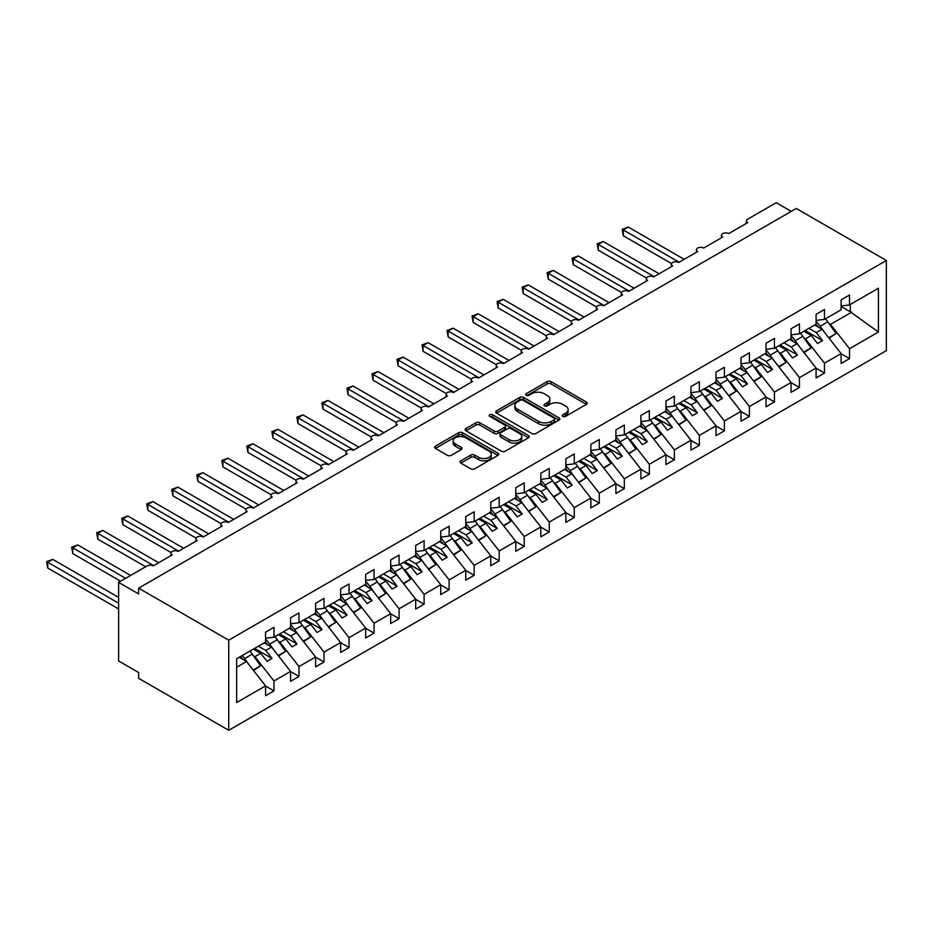 <?xml version="1.0" encoding="UTF-8"?>
<svg xmlns="http://www.w3.org/2000/svg" width="933" height="933" viewBox="0 0 933 933"><rect width="100%" height="100%" fill="white"/><g stroke="black" fill="none" stroke-linecap="round" stroke-linejoin="round"><path stroke-width="1.4" d="M562.797 416.375A1.948 1.12 0 0 0 565.55 416.375L586.425 404.316A2.776 1.609 0 0 0 587.242 403.184A2.776 1.609 0 0 0 586.425 402.053L551.053 381.632A2.776 1.609 0 0 0 547.123 381.632L526.247 393.679A1.948 1.12 0 0 0 525.676 394.472A1.948 1.12 0 0 0 526.247 395.265A1.948 1.12 0 0 0 528.999 395.265L531.705 393.714A8.887 5.132 0 0 1 544.277 393.714L547.228 395.417A8.887 5.132 0 0 1 549.829 399.044A8.887 5.132 0 0 1 547.228 402.671L544.522 404.234A1.948 1.12 0 0 0 543.951 405.027A1.948 1.12 0 0 0 544.522 405.82A1.948 1.12 0 0 0 547.274 405.82L549.98 404.257A8.887 5.132 0 0 1 562.552 404.257L565.503 405.96A8.887 5.132 0 0 1 568.104 409.599A8.887 5.132 0 0 1 565.503 413.226L562.797 414.788A1.948 1.12 0 0 0 562.226 415.582A1.948 1.12 0 0 0 562.797 416.375L562.797 414.788M460.867 460.82A2.776 1.609 0 0 0 460.051 461.952A2.776 1.609 0 0 0 460.867 463.083L470.792 468.809A2.776 1.609 0 0 0 474.71 468.809L497.907 455.421A2.776 1.609 0 0 0 498.712 454.289A2.776 1.609 0 0 0 497.907 453.158L462.535 432.737A2.776 1.609 0 0 0 458.604 432.737L435.419 446.126A2.776 1.609 0 0 0 434.603 447.257A2.776 1.609 0 0 0 435.419 448.388L447.397 455.316A2.776 1.609 0 0 0 451.327 455.316L461.252 449.589A2.776 1.609 0 0 0 462.068 448.446A2.776 1.609 0 0 0 461.252 447.315L455.316 443.886A7.429 4.292 0 0 1 453.135 440.843A7.429 4.292 0 0 1 457.718 436.877A7.429 4.292 0 0 1 465.824 437.81L489.114 451.257A7.429 4.292 0 0 1 491.283 454.289A7.429 4.292 0 0 1 486.699 458.255A7.429 4.292 0 0 1 478.594 457.322L474.71 455.082A2.776 1.609 0 0 0 470.792 455.082L460.867 460.82L460.867 463.083M886.35 260.482L228.725 640.155L228.725 730.306L886.35 350.633L886.35 260.482L796.269 208.467L138.632 588.152L138.632 593.924L118.619 582.367L147.146 565.899A4.245 2.449 0 0 1 153.152 565.899L172.173 554.913A4.245 2.449 0 0 1 170.926 553.187A4.245 2.449 0 0 1 173.55 550.913A4.245 2.449 0 0 1 178.18 551.45L197.19 540.475A4.245 2.449 0 0 1 195.953 538.738A4.245 2.449 0 0 1 198.566 536.475A4.245 2.449 0 0 1 203.196 537L222.217 526.025A4.245 2.449 0 0 1 220.969 524.288A4.245 2.449 0 0 1 223.593 522.025A4.245 2.449 0 0 1 228.223 522.55L247.245 511.576A4.245 2.449 0 0 1 245.997 509.838A4.245 2.449 0 0 1 248.621 507.575A4.245 2.449 0 0 1 253.251 508.112L272.261 497.126A4.245 2.449 0 0 1 271.025 495.4A4.245 2.449 0 0 1 273.637 493.125A4.245 2.449 0 0 1 278.267 493.662L297.289 482.676A4.245 2.449 0 0 1 296.041 480.95A4.245 2.449 0 0 1 298.665 478.687A4.245 2.449 0 0 1 303.295 479.212L322.317 468.238A4.245 2.449 0 0 1 321.069 466.5A4.245 2.449 0 0 1 323.693 464.237A4.245 2.449 0 0 1 328.323 464.762L347.333 453.788A4.245 2.449 0 0 1 346.096 452.05A4.245 2.449 0 0 1 348.709 449.788A4.245 2.449 0 0 1 353.339 450.324L372.36 439.338A4.245 2.449 0 0 1 371.112 437.6A4.245 2.449 0 0 1 373.736 435.338A4.245 2.449 0 0 1 378.366 435.874L397.388 424.888A4.245 2.449 0 0 1 396.14 423.162A4.245 2.449 0 0 1 398.764 420.888A4.245 2.449 0 0 1 403.394 421.424L422.404 410.438A4.245 2.449 0 0 1 421.168 408.712A4.245 2.449 0 0 1 423.78 406.45A4.245 2.449 0 0 1 428.41 406.975L447.432 396A4.245 2.449 0 0 1 446.184 394.262A4.245 2.449 0 0 1 448.808 392A4.245 2.449 0 0 1 453.438 392.525L472.46 381.55A4.245 2.449 0 0 1 471.212 379.813A4.245 2.449 0 0 1 473.836 377.55A4.245 2.449 0 0 1 478.466 378.087L497.476 367.101A4.245 2.449 0 0 1 496.239 365.363A4.245 2.449 0 0 1 498.852 363.1A4.245 2.449 0 0 1 503.482 363.637L522.503 352.651A4.245 2.449 0 0 1 521.255 350.925A4.245 2.449 0 0 1 523.88 348.65A4.245 2.449 0 0 1 528.51 349.187L547.531 338.201A4.245 2.449 0 0 1 546.283 336.475A4.245 2.449 0 0 1 548.907 334.212A4.245 2.449 0 0 1 553.537 334.737L572.547 323.763A4.245 2.449 0 0 1 571.311 322.025A4.245 2.449 0 0 1 573.923 319.762A4.245 2.449 0 0 1 578.553 320.287L597.575 309.313A4.245 2.449 0 0 1 596.327 307.575A4.245 2.449 0 0 1 598.951 305.313A4.245 2.449 0 0 1 603.581 305.849L622.603 294.863A4.245 2.449 0 0 1 621.355 293.125A4.245 2.449 0 0 1 623.979 290.863A4.245 2.449 0 0 1 628.609 291.399L647.619 280.413A4.245 2.449 0 0 1 646.382 278.687A4.245 2.449 0 0 1 648.995 276.413A4.245 2.449 0 0 1 653.625 276.949L672.646 265.975A4.245 2.449 0 0 1 671.398 264.237A4.245 2.449 0 0 1 674.023 261.975A4.245 2.449 0 0 1 678.653 262.5L697.674 251.525A4.245 2.449 0 0 1 696.426 249.787A4.245 2.449 0 0 1 699.05 247.525A4.245 2.449 0 0 1 703.68 248.05L722.69 237.075A4.245 2.449 0 0 1 721.454 235.338A4.245 2.449 0 0 1 724.066 233.075A4.245 2.449 0 0 1 728.696 233.612L747.718 222.625A4.245 2.449 180 0 1 746.47 220.888A4.245 2.449 180 0 1 747.718 219.162L776.244 202.694L791.254 211.359M228.725 640.155L138.632 588.152M531.903 433.53A2.776 1.609 0 0 0 535.834 433.53L559.019 420.142A2.776 1.609 0 0 0 559.823 419.01A2.776 1.609 0 0 0 559.019 417.879L523.646 397.458A2.776 1.609 0 0 0 519.716 397.458L496.531 410.847A2.776 1.609 0 0 0 495.715 411.978A2.776 1.609 0 0 0 496.531 413.109L531.903 433.53M490.525 416.794A1.948 1.12 0 0 1 492.496 417.063L492.496 414.753L528.463 435.513A2.776 1.609 0 0 1 529.268 436.656A2.776 1.609 0 0 1 528.463 437.787L505.266 451.175A2.776 1.609 0 0 1 501.348 451.175L465.975 430.754L465.975 428.48A2.776 1.609 0 0 0 465.159 429.612A2.776 1.609 0 0 0 465.975 430.754M465.975 428.48L475.9 422.754A2.776 1.609 0 0 1 479.83 422.754L494.175 431.034A2.776 1.609 0 0 0 498.105 431.034L504.683 427.232A2.776 1.609 0 0 0 505.499 426.101A2.776 1.609 0 0 0 504.683 424.97L489.743 416.34A1.948 1.12 0 0 1 489.184 415.547A1.948 1.12 0 0 1 490.385 414.509A1.948 1.12 0 0 1 492.496 414.753M236.655 667.247L246.545 661.544L265.555 685.872L236.655 702.561L236.655 658.756L265.555 642.067L265.555 632.177L273.964 627.326L273.964 637.216L265.555 638.254M273.964 637.216L290.583 627.617L290.583 617.739L298.992 612.876L298.992 622.766L290.583 623.815M298.992 622.766L315.611 613.168L315.611 603.289L324.019 598.438L324.019 608.316L315.611 609.366M324.019 608.316L340.627 598.718L340.627 588.84L349.035 583.988L349.035 593.866L340.627 594.916M349.035 593.866L365.654 584.28L365.654 574.39L374.063 569.538L374.063 579.416L365.654 580.466M374.063 579.416L390.682 569.83L390.682 559.94L399.091 555.088L399.091 564.978L390.682 566.016M399.091 564.978L415.698 555.38L415.698 545.502L424.107 540.639L424.107 550.528L415.698 551.578M424.107 550.528L440.726 540.93L440.726 531.052L449.135 526.2L449.135 536.078L440.726 537.128M449.135 536.078L465.754 526.48L465.754 516.602L474.162 511.751L474.162 521.629L465.754 522.678M474.162 521.629L490.77 512.042L490.77 502.152L499.178 497.301L499.178 507.179L490.77 508.228M499.178 507.179L515.797 497.592L515.797 487.714L524.206 482.851L524.206 492.741L515.797 493.779M524.206 492.741L540.825 483.142L540.825 473.264L549.234 468.401L549.234 478.291L540.825 479.34M549.234 478.291L565.841 468.693L565.841 458.814L574.25 453.963L574.25 463.841L565.841 464.891M574.25 463.841L590.869 454.243L590.869 444.365L599.278 439.513L599.278 449.391L590.869 450.441M599.278 449.391L615.897 439.805L615.897 429.915L624.305 425.063L624.305 434.941L615.897 435.991M624.305 434.941L640.913 425.355L640.913 415.477L649.321 410.613L649.321 420.503L640.913 421.541M649.321 420.503L665.94 410.905L665.94 401.027L674.349 396.175L674.349 406.053L665.94 407.103M674.349 406.053L690.968 396.455L690.968 386.577L699.377 381.725L699.377 391.603L690.968 392.653M699.377 391.603L715.984 382.017L715.984 372.127L724.393 367.275L724.393 377.154L715.984 378.203M724.393 377.154L741.012 367.567L741.012 357.677L749.421 352.826L749.421 362.704L741.012 363.753M749.421 362.704L766.04 353.117L766.04 343.239L774.448 338.376L774.448 348.266L766.04 349.315M774.448 348.266L791.056 338.667L791.056 328.789L799.464 323.938L799.464 333.816L791.056 334.865M799.464 333.816L816.083 324.218L816.083 314.339L824.492 309.488L824.492 319.366L816.083 320.416M265.555 686.047L273.964 690.898L273.964 681.02L290.583 671.422L271.561 647.094L264.202 642.849M253.461 655.829L254.942 656.68L273.964 681.02M290.583 671.597L298.992 676.448L298.992 666.57L315.611 656.972L296.589 632.644L289.23 628.399M278.477 641.379L279.97 642.242L298.992 666.57M315.611 657.147L324.019 661.998L324.019 652.12L340.627 642.522L321.617 618.194L314.258 613.949M303.505 626.929L304.998 627.792L324.019 652.12M340.627 642.697L349.035 647.56L349.035 637.671L365.654 628.084L346.633 603.756L339.274 599.499M328.533 612.48L330.014 613.343L349.035 637.671M365.654 628.259L374.063 633.11L374.063 623.221L390.682 613.634L371.661 589.306L364.302 585.061M353.549 598.03L355.041 598.893L374.063 623.221M390.682 613.809L399.091 618.661L399.091 608.783L415.698 599.184L396.688 574.856L389.329 570.611M378.576 583.591L380.069 584.443L399.091 608.783M415.698 599.359L424.107 604.211L424.107 594.333L440.726 584.734L421.704 560.406L414.345 556.161M403.604 569.142L405.085 570.005L424.107 594.333M440.726 584.909L449.135 589.761L449.135 579.883L465.754 570.285L446.732 545.957L439.373 541.711M428.62 554.692L430.113 555.555L449.135 579.883M465.754 570.46L474.162 575.323L474.162 565.433L490.77 555.846L471.76 531.518L464.401 527.262M453.648 540.242L455.141 541.105L474.162 565.433M490.77 556.021L499.178 560.873L499.178 550.983L515.797 541.397L496.776 517.069L489.417 512.823M478.676 525.804L480.157 526.655L499.178 550.983M515.797 541.572L524.206 546.423L524.206 536.545L540.825 526.947L521.804 502.619L514.445 498.374M503.692 511.354L505.185 512.217L524.206 536.545M540.825 527.122L549.234 531.973L549.234 522.095L565.841 512.497L546.831 488.169L539.472 483.924M528.719 496.904L530.212 497.767L549.234 522.095M565.841 512.672L574.25 517.523L574.25 507.645L590.869 498.059L571.847 473.719L564.488 469.474M553.747 482.454L555.228 483.317L574.25 507.645M590.869 498.222L599.278 503.085L599.278 493.195L615.897 483.609L596.875 459.281L589.516 455.024M578.763 468.004L580.256 468.867L599.278 493.195M615.897 483.784L624.305 488.635L624.305 478.757L640.913 469.159L621.903 444.831L614.544 440.586M603.791 453.566L605.284 454.418L624.305 478.757M640.913 469.334L649.321 474.186L649.321 464.307L665.94 454.709L646.919 430.381L639.56 426.136M628.819 439.116L630.311 439.979L649.321 464.307M665.94 454.884L674.349 459.736L674.349 449.858L690.968 440.259L671.947 415.931L664.588 411.686M653.835 424.667L655.328 425.53L674.349 449.858M690.968 440.434L699.377 445.286L699.377 435.408L715.984 425.821L696.974 401.482L689.615 397.236M678.862 410.217L680.355 411.08L699.377 435.408M715.984 425.984L724.393 430.848L724.393 420.958L741.012 411.371L721.99 387.043L714.631 382.787M703.89 395.767L705.383 396.63L724.393 420.958M741.012 411.546L749.421 416.398L749.421 406.52L766.04 396.922L747.018 372.594L739.659 368.348M728.906 381.329L730.399 382.18L749.421 406.52M766.04 397.096L774.448 401.948L774.448 392.07L791.056 382.472L772.046 358.144L764.687 353.899M753.934 366.879L755.427 367.742L774.448 392.07M791.056 382.647L799.464 387.498L799.464 377.62L816.083 368.022L797.062 343.694L789.703 339.449M778.962 352.429L780.455 353.292L799.464 377.62M816.083 368.197L824.492 373.06L824.492 363.17L841.111 353.584L841.111 363.462L849.52 358.61L849.52 348.72L878.42 332.031L850.313 311.797L850.313 304.461M803.978 337.979L805.471 338.842L824.492 363.17M824.492 319.366L841.111 309.779L841.111 299.89L849.52 295.038L849.52 304.916L841.111 305.966M841.111 353.759L849.52 358.61M829.005 323.529L830.498 324.392L849.52 348.72M118.619 582.367L118.619 660.961L138.632 672.518L138.632 678.303L228.725 730.306M246.545 661.544L239.186 657.287M273.964 690.898L265.555 695.75L265.555 685.872M298.992 676.448L290.583 681.3L290.583 671.422M324.019 661.998L315.611 666.862L315.611 656.972M349.035 647.56L340.627 652.412L340.627 642.522M374.063 633.11L365.654 637.962L365.654 628.084M399.091 618.661L390.682 623.512L390.682 613.634M424.107 604.211L415.698 609.062L415.698 599.184M449.135 589.761L440.726 594.624L440.726 584.734M474.162 575.323L465.754 580.174L465.754 570.285M499.178 560.873L490.77 565.725L490.77 555.846M524.206 546.423L515.797 551.275L515.797 541.397M549.234 531.973L540.825 536.825L540.825 526.947M574.25 517.523L565.841 522.387L565.841 512.497M599.278 503.085L590.869 507.937L590.869 498.059M624.305 488.635L615.897 493.487L615.897 483.609M649.321 474.186L640.913 479.037L640.913 469.159M674.349 459.736L665.94 464.599L665.94 454.709M699.377 445.286L690.968 450.149L690.968 440.259M724.393 430.848L715.984 435.699L715.984 425.821M749.421 416.398L741.012 421.25L741.012 411.371M774.448 401.948L766.04 406.8L766.04 396.922M799.464 387.498L791.056 392.361L791.056 382.472M824.492 373.06L816.083 377.912L816.083 368.022M849.52 304.916L878.42 288.227L878.42 332.031M254.942 656.68L260.75 653.333L267.013 661.334L272.016 658.453L265.753 650.441L271.561 647.094M253.391 649.088L260.75 653.333M258.406 646.196L265.753 650.441M279.97 642.242L285.778 638.883L292.029 646.896L297.044 644.003L290.781 636.003L296.589 632.644M278.419 634.638L285.778 638.883M283.422 631.746L290.781 636.003M304.998 627.792L310.806 624.434L317.057 632.446L322.06 629.553L315.809 621.553L321.617 618.194M303.447 620.188L310.806 624.434M308.45 617.296L315.809 621.553M330.014 613.343L335.822 609.995L342.084 617.996L347.088 615.104L340.825 607.103L346.633 603.756M328.463 605.739L335.822 609.995M333.478 602.858L340.825 607.103M355.041 598.893L360.849 595.546L367.101 603.546L372.115 600.654L365.853 592.653L371.661 589.306M353.49 591.3L360.849 595.546M358.494 588.408L365.853 592.653M380.069 584.443L385.877 581.096L392.128 589.096L397.131 586.216L390.88 578.203L396.688 574.856M378.518 576.851L385.877 581.096M383.521 573.958L390.88 578.203M405.085 570.005L410.893 566.646L417.156 574.658L422.159 571.766L415.896 563.765L421.704 560.406M403.534 562.401L410.893 566.646M408.549 559.508L415.896 563.765M430.113 555.555L435.921 552.208L442.172 560.208L447.187 557.316L440.924 549.315L446.732 545.957M428.562 547.951L435.921 552.208M433.565 545.07L440.924 549.315M455.141 541.105L460.949 537.758L467.2 545.758L472.203 542.866L465.952 534.866L471.76 531.518M453.59 533.513L460.949 537.758M458.593 530.62L465.952 534.866M480.157 526.655L485.965 523.308L492.227 531.309L497.231 528.428L490.968 520.416L496.776 517.069M478.606 519.063L485.965 523.308M483.621 516.171L490.968 520.416M505.185 512.217L510.992 508.858L517.244 516.859L522.258 513.978L515.996 505.966L521.804 502.619M503.633 504.613L510.992 508.858M508.637 501.721L515.996 505.966M530.212 497.767L536.02 494.408L542.271 502.421L547.274 499.528L541.023 491.528L546.831 488.169M528.661 490.163L536.02 494.408M533.664 487.271L541.023 491.528M555.228 483.317L561.036 479.97L567.299 487.971L572.302 485.078L566.039 477.078L571.847 473.719M553.677 475.713L561.036 479.97M558.692 472.833L566.039 477.078M580.256 468.867L586.064 465.52L592.315 473.521L597.33 470.629L591.067 462.628L596.875 459.281M578.705 461.275L586.064 465.52M583.708 458.383L591.067 462.628M605.284 454.418L611.092 451.071L617.343 459.071L622.346 456.19L616.095 448.178L621.903 444.831M603.733 446.825L611.092 451.071M608.736 443.933L616.095 448.178M630.311 439.979L636.108 436.621L642.37 444.633L647.374 441.741L641.111 433.728L646.919 430.381M628.749 432.376L636.108 436.621M633.764 429.483L641.111 433.728M655.328 425.53L661.135 422.171L667.387 430.183L672.401 427.291L666.139 419.29L671.947 415.931M653.776 417.926L661.135 422.171M658.78 415.033L666.139 419.29M680.355 411.08L686.163 407.733L692.414 415.733L697.418 412.841L691.166 404.84L696.974 401.482M678.804 403.476L686.163 407.733M683.807 400.595L691.166 404.84M705.383 396.63L711.179 393.283L717.442 401.283L722.445 398.391L716.182 390.391L721.99 387.043M703.82 389.038L711.179 393.283M708.835 386.145L716.182 390.391M730.399 382.18L736.207 378.833L742.458 386.833L747.473 383.953L741.21 375.941L747.018 372.594M728.848 374.588L736.207 378.833M733.851 371.696L741.21 375.941M755.427 367.742L761.235 364.383L767.486 372.395L772.489 369.503L766.238 361.491L772.046 358.144M753.876 360.138L761.235 364.383M758.879 357.246L766.238 361.491M780.455 353.292L786.251 349.933L792.514 357.945L797.517 355.053L791.254 347.053L797.062 343.694M778.892 345.688L786.251 349.933M783.907 342.796L791.254 347.053M805.471 338.842L811.278 335.495L817.541 343.496L822.544 340.603L816.282 332.603L822.09 329.244L814.731 324.999M803.919 331.238L811.278 335.495M808.923 328.358L816.282 332.603M822.09 329.244L841.111 353.584M830.498 324.392L851.724 312.147M841.111 306.479L850.313 311.797M805.121 330.55L822.544 340.603M780.093 345L797.517 355.053M755.077 359.45L772.489 369.503M730.049 373.888L747.473 383.953M705.021 388.338L722.445 398.391M680.005 402.788L697.418 412.841M654.978 417.238L672.401 427.291M629.95 431.687L647.374 441.741M604.934 446.126L622.346 456.19M579.906 460.575L597.33 470.629M554.878 475.025L572.302 485.078M529.862 489.475L547.274 499.528M504.835 503.913L522.258 513.978M479.807 518.363L497.231 528.428M454.791 532.813L472.203 542.866M429.763 547.263L447.187 557.316M404.735 561.713L422.159 571.766M379.719 576.151L397.131 586.216M354.692 590.601L372.115 600.654M329.664 605.05L347.088 615.104M304.648 619.5L322.06 629.553M279.62 633.95L297.044 644.003M254.592 648.388L272.016 658.453M563.579 416.643L565.503 415.535A8.887 5.132 0 0 0 568.104 411.908L568.104 409.599M549.829 399.044L549.829 401.353A8.887 5.132 0 0 1 547.228 404.98L545.304 406.1M586.39 404.339L551.053 383.941A2.776 1.609 0 0 0 547.123 383.941L527.028 395.545M558.984 420.165L523.646 399.767A2.776 1.609 0 0 0 519.716 399.767L496.566 413.132M554.097 419.803A1.948 1.12 0 0 0 554.668 419.01A1.948 1.12 0 0 0 554.097 418.217L523.051 400.292A1.948 1.12 0 0 0 520.299 400.292L517.453 401.936A8.887 5.132 0 0 0 514.853 405.563A8.887 5.132 0 0 0 517.453 409.19L538.679 421.448A8.887 5.132 0 0 0 551.251 421.448L554.097 419.803L554.097 422.113A1.948 1.12 0 0 0 554.668 421.319L554.668 419.01M514.853 405.563L514.853 407.873A8.887 5.132 0 0 0 517.453 411.511L517.453 409.19M554.097 422.113L551.251 423.757A8.887 5.132 0 0 1 538.679 423.757L517.453 411.511M466.01 430.778L475.9 425.063L475.9 422.754M505.499 426.101L505.499 428.41A2.776 1.609 0 0 1 504.683 429.542L498.105 433.344A2.776 1.609 0 0 1 494.175 433.344L479.83 425.063A2.776 1.609 0 0 0 475.9 425.063M492.496 417.063L528.428 437.81M509.056 439.63A7.429 4.292 0 0 0 517.15 440.563A7.429 4.292 0 0 0 521.745 436.597A7.429 4.292 0 0 0 519.564 433.553L511.366 428.818A2.776 1.609 0 0 0 507.435 428.818L500.846 432.62A2.776 1.609 0 0 0 500.041 433.752A2.776 1.609 0 0 0 500.846 434.895L509.056 439.63L509.056 441.939A7.429 4.292 0 0 0 517.15 442.872A7.429 4.292 0 0 0 521.745 438.907L521.745 436.597M500.041 433.752L500.041 436.073A2.776 1.609 0 0 0 500.846 437.204L500.846 434.895M509.056 441.939L500.846 437.204M491.283 454.289L491.283 456.599A7.429 4.292 0 0 1 486.699 460.564A7.429 4.292 0 0 1 478.594 459.642L474.71 457.403A2.776 1.609 0 0 0 470.792 457.403L460.902 463.106M453.135 440.843L453.135 443.163A7.429 4.292 0 0 0 455.316 446.196L455.316 443.886M461.217 449.601L455.316 446.196M497.86 455.444L462.535 435.046A2.776 1.609 0 0 0 458.604 435.046L435.454 448.411M622.194 229.331L623.302 229.973L623.302 235.746L622.194 229.331L628.306 227.081L623.302 229.973L679.154 262.208M623.302 235.746L671.55 263.607M628.306 227.081L684.157 259.327M816.083 321.302A26.042 15.033 60 0 1 820.224 326.27L824.854 332.789M825.437 318.818A26.042 15.033 60 0 1 827.828 321.873L836.096 333.513L828.749 337.769M836.096 333.513L829.087 338.201M818.381 327.11A22.649 13.074 -120 0 0 816.037 324.252M597.178 243.781L598.275 244.411L598.275 250.196L597.178 243.781L603.278 241.53L598.275 244.411L654.126 276.658M598.275 250.196L646.522 278.046M603.278 241.53L659.13 273.777M791.056 335.752A26.042 15.033 60 0 1 795.196 340.72L799.826 347.228M800.421 333.268A26.042 15.033 60 0 1 802.8 336.323L811.08 347.962L803.721 352.207M811.08 347.962L804.059 352.651M793.353 341.56A22.649 13.074 -120 0 0 791.009 338.702M572.151 258.231L573.247 258.861L573.247 264.645L572.151 258.231L578.262 255.969L573.247 258.861L629.099 291.108M573.247 264.645L621.495 292.495M578.262 255.969L634.113 288.215M766.04 350.202A26.042 15.033 60 0 1 770.168 355.17L774.81 361.677M775.393 347.717A26.042 15.033 60 0 1 777.784 350.773L786.053 362.412L778.693 366.657M786.053 362.412L779.043 367.101M768.337 355.998A22.649 13.074 -120 0 0 765.981 353.152M547.123 272.669L548.231 273.311L548.231 279.084L547.123 272.669L553.234 270.418L548.231 273.311L604.083 305.558M548.231 279.084L596.479 306.945M553.234 270.418L609.086 302.665M741.012 364.64A26.042 15.033 60 0 1 745.152 369.608L749.782 376.127M750.365 362.167A26.042 15.033 60 0 1 752.756 365.223L761.025 376.862L753.677 381.107M761.025 376.862L754.016 381.539M743.309 370.448A22.649 13.074 -120 0 0 740.965 367.59M522.107 287.119L523.203 287.761L523.203 293.533L522.107 287.119L528.206 284.868L523.203 287.761L579.055 320.007M523.203 293.533L571.451 321.395M528.206 284.868L584.058 317.115M715.984 379.09A26.042 15.033 60 0 1 720.124 384.058L724.754 390.577M725.349 376.605A26.042 15.033 60 0 1 727.728 379.673L736.009 391.312L728.65 395.557M736.009 391.312L728.988 395.989M718.282 384.897A22.649 13.074 -120 0 0 715.938 382.04M497.079 301.569L498.175 302.199L498.175 307.983L497.079 301.569L503.19 299.318L498.175 302.199L554.027 334.446M498.175 307.983L546.423 335.833M503.19 299.318L559.042 331.565M690.968 393.539A26.042 15.033 60 0 1 695.097 398.508L699.738 405.027M700.321 391.055A26.042 15.033 60 0 1 702.712 394.111L710.981 405.75L703.622 410.007M710.981 405.75L703.972 410.438M693.266 399.347A22.649 13.074 -120 0 0 690.91 396.49M472.051 316.019L473.159 316.649L473.159 322.433L472.051 316.019L478.163 313.768L473.159 316.649L529.011 348.895M473.159 322.433L521.407 350.283M478.163 313.768L534.014 346.003M665.94 407.989A26.042 15.033 60 0 1 670.081 412.957L674.711 419.465M675.294 405.505A26.042 15.033 60 0 1 677.685 408.561L685.953 420.2L678.606 424.445M685.953 420.2L678.944 424.888M668.238 413.797A22.649 13.074 -120 0 0 665.894 410.94M447.035 330.469L448.132 331.098L448.132 336.883L447.035 330.469L453.135 328.206L448.132 331.098L503.983 363.345M448.132 336.883L496.379 364.733M453.135 328.206L508.986 360.453M640.913 422.439A26.042 15.033 60 0 1 645.053 427.396L649.683 433.915M650.278 419.955A26.042 15.033 60 0 1 652.657 423.011L660.937 434.65L653.578 438.895M660.937 434.65L653.916 439.338M643.21 428.235A22.649 13.074 -120 0 0 640.866 425.378M422.008 344.907L423.104 345.548L423.104 351.321L422.008 344.907L428.107 342.656L423.104 345.548L478.956 377.795M423.104 351.321L471.352 379.183M428.107 342.656L483.97 374.903M615.897 436.877A26.042 15.033 60 0 1 620.025 441.845L624.655 448.365M625.25 434.405A26.042 15.033 60 0 1 627.641 437.46L635.909 449.1L628.55 453.345M635.909 449.1L628.9 453.776M618.194 442.685A22.649 13.074 -120 0 0 615.838 439.828M396.98 359.357L398.088 359.998L398.088 365.771L396.98 359.357L403.091 357.106L398.088 359.998L453.939 392.245M398.088 365.771L446.336 393.633M403.091 357.106L458.943 389.353M590.869 451.327A26.042 15.033 60 0 1 595.009 456.295L599.639 462.815M600.222 448.843A26.042 15.033 60 0 1 602.613 451.899L610.882 463.538L603.534 467.795M610.882 463.538L603.873 468.226M593.166 457.135A22.649 13.074 -120 0 0 590.811 454.278M371.964 373.806L373.06 374.436L373.06 380.221L371.964 373.806L378.063 371.556L373.06 374.436L428.912 406.683M373.06 380.221L421.308 408.071M378.063 371.556L433.915 403.802M565.841 465.777A26.042 15.033 60 0 1 569.981 470.745L574.611 477.264M575.206 463.293A26.042 15.033 60 0 1 577.585 466.348L585.866 477.988L578.507 482.244M585.866 477.988L578.845 482.676M568.139 471.585A22.649 13.074 -120 0 0 565.795 468.728M346.936 388.256L348.032 388.886L348.032 394.671L346.936 388.256L353.036 385.994L348.032 388.886L403.884 421.133M348.032 394.671L396.28 422.521M353.036 385.994L408.899 418.241M540.825 480.227A26.042 15.033 60 0 1 544.954 485.195L549.584 491.703M550.178 477.743A26.042 15.033 60 0 1 552.569 480.798L560.838 492.437L553.479 496.683M560.838 492.437L553.829 497.126M543.123 486.035A22.649 13.074 -120 0 0 540.767 483.177M321.908 402.706L323.016 403.336L323.016 409.12L321.908 402.706L328.019 400.444L323.016 403.336L378.868 435.583M323.016 409.12L371.264 436.971M328.019 400.444L383.871 432.69M515.797 494.677A26.042 15.033 60 0 1 519.938 499.633L524.568 506.153M525.151 492.192A26.042 15.033 60 0 1 527.542 495.248L535.81 506.887L528.463 511.132M535.81 506.887L528.801 511.576M518.095 500.473A22.649 13.074 -120 0 0 515.739 497.616M296.892 417.144L297.989 417.786L297.989 423.559L296.892 417.144L302.992 414.893L297.989 417.786L353.84 450.033M297.989 423.559L346.236 451.42M302.992 414.893L358.843 447.14M490.77 509.115A26.042 15.033 60 0 1 494.91 514.083L499.54 520.602M500.135 506.631A26.042 15.033 60 0 1 502.514 509.698L510.794 521.337L503.435 525.582M510.794 521.337L503.773 526.014M493.067 514.923A22.649 13.074 -120 0 0 490.723 512.065M271.865 431.594L272.961 432.236L272.961 438.009L271.865 431.594L277.964 429.343L272.961 432.236L328.813 464.482M272.961 438.009L321.209 465.87M277.964 429.343L333.827 461.59M465.754 523.565A26.042 15.033 60 0 1 469.882 528.533L474.512 535.052M475.107 521.081A26.042 15.033 60 0 1 477.498 524.136L485.766 535.775L478.407 540.032M485.766 535.775L478.757 540.464M468.051 529.373A22.649 13.074 -120 0 0 465.695 526.515M246.837 446.044L247.945 446.674L247.945 452.458L246.837 446.044L252.948 443.793L247.945 446.674L303.796 478.921M247.945 452.458L296.193 480.308M252.948 443.793L308.8 476.04M440.726 538.014A26.042 15.033 60 0 1 444.866 542.983L449.496 549.49M450.079 535.53A26.042 15.033 60 0 1 452.47 538.586L460.739 550.225L453.391 554.47M460.739 550.225L453.73 554.913M443.023 543.822A22.649 13.074 -120 0 0 440.668 540.965M221.821 460.494L222.917 461.124L222.917 466.908L221.821 460.494L227.92 458.231L222.917 461.124L278.769 493.37M222.917 466.908L271.165 494.758M227.92 458.231L283.772 490.478M415.698 552.464A26.042 15.033 60 0 1 419.838 557.433L424.468 563.94M425.051 549.98A26.042 15.033 60 0 1 427.442 553.036L435.723 564.675L428.364 568.92M435.723 564.675L428.702 569.363M417.996 558.272A22.649 13.074 -120 0 0 415.651 555.415M196.793 474.944L197.889 475.573L197.889 481.358L196.793 474.944L202.893 472.681L197.889 475.573L253.741 507.82M197.889 481.358L246.137 509.208M202.893 472.681L258.756 504.928M390.682 566.914A26.042 15.033 60 0 1 394.811 571.871L399.441 578.39M400.035 564.43A26.042 15.033 60 0 1 402.426 567.486L410.695 579.125L403.336 583.37M410.695 579.125L403.686 583.813M392.968 572.71A22.649 13.074 -120 0 0 390.624 569.853M171.765 489.382L172.873 490.023L172.873 495.796L171.765 489.382L177.876 487.131L172.873 490.023L228.725 522.27M172.873 495.796L221.121 523.658M177.876 487.131L233.728 519.378M365.654 581.352A26.042 15.033 60 0 1 369.795 586.321L374.425 592.84M375.008 578.868A26.042 15.033 60 0 1 377.399 581.935L385.667 593.575L378.32 597.82M385.667 593.575L378.658 598.251M367.952 587.16A22.649 13.074 -120 0 0 365.596 584.303M146.749 503.832L147.846 504.473L147.846 510.246L146.749 503.832L152.849 501.581L147.846 504.473L203.697 536.72M147.846 510.246L196.093 538.108M152.849 501.581L208.7 533.828M340.627 595.802A26.042 15.033 60 0 1 344.767 600.77L349.397 607.29M349.98 593.318A26.042 15.033 60 0 1 352.371 596.374L360.651 608.013L353.292 612.27M360.651 608.013L353.63 612.701M342.924 601.61A22.649 13.074 -120 0 0 340.58 598.753M121.722 518.281L122.818 518.911L122.818 524.696L121.722 518.281L127.821 516.031L122.818 518.911L178.669 551.158M122.818 524.696L171.066 552.546M127.821 516.031L183.684 548.277M315.611 610.252A26.042 15.033 60 0 1 319.739 615.22L324.369 621.728M324.964 607.768A26.042 15.033 60 0 1 327.355 610.823L335.623 622.463L328.264 626.708M335.623 622.463L328.614 627.151M317.896 616.06A22.649 13.074 -120 0 0 315.552 613.203M96.694 532.731L97.802 533.361L97.802 539.146L96.694 532.731L102.805 530.469L97.802 533.361L153.653 565.608M97.802 539.146L145.641 566.763M102.805 530.469L158.657 562.716M290.583 624.702A26.042 15.033 60 0 1 294.723 629.67L299.353 636.178M299.936 622.218A26.042 15.033 60 0 1 302.327 625.273L310.596 636.912L303.248 641.158M310.596 636.912L303.587 641.601M292.88 630.498A22.649 13.074 -120 0 0 290.525 627.652M71.678 547.17L72.774 547.811L72.774 553.584L71.678 547.17L77.777 544.919L72.774 547.811L125.628 578.32M72.774 553.584L120.614 581.212M77.777 544.919L130.632 575.428M265.555 639.14A26.042 15.033 60 0 1 269.695 644.108L274.325 650.628M274.908 636.668A26.042 15.033 60 0 1 277.299 639.723L285.58 651.362L278.221 655.607M285.58 651.362L278.559 656.051M267.853 644.948A22.649 13.074 -120 0 0 265.508 642.091M46.65 561.619L47.746 562.261L47.746 568.034L46.65 561.619L52.749 559.368L47.746 562.261L118.619 603.173M47.746 568.034L118.619 608.957M52.749 559.368L118.619 597.388M242.288 655.502A26.042 15.033 60 0 1 244.668 658.558L249.298 665.077M249.892 651.106A26.042 15.033 60 0 1 252.283 654.173L260.552 665.812L253.193 670.057M260.552 665.812L253.543 670.489M242.825 659.398A22.649 13.074 -120 0 0 240.481 656.54M565.503 415.535L565.503 413.226M544.522 405.82L544.522 404.234M547.228 404.98L547.228 402.671M526.247 395.265L526.247 393.679M547.123 383.941L547.123 381.632M551.053 383.941L551.053 381.632M586.425 404.316L586.425 402.053M496.531 413.109L496.531 410.847M519.716 399.767L519.716 397.458M523.646 399.767L523.646 397.458M559.019 420.142L559.019 417.879M538.679 423.757L538.679 421.448M551.251 423.757L551.251 421.448M479.83 425.063L479.83 422.754M494.175 433.344L494.175 431.034M498.105 433.344L498.105 431.034M504.683 429.542L504.683 427.232M528.463 437.787L528.463 435.513M470.792 457.403L470.792 455.082M474.71 457.403L474.71 455.082M478.594 459.642L478.594 457.322M461.252 449.589L461.252 447.315M435.419 448.388L435.419 446.126M458.604 435.046L458.604 432.737M462.535 435.046L462.535 432.737M497.907 455.421L497.907 453.158M827.828 321.873L820.224 326.27M802.8 336.323L795.196 340.72M777.784 350.773L770.168 355.17M752.756 365.223L745.152 369.608M727.728 379.673L720.124 384.058M702.712 394.111L695.097 398.508M677.685 408.561L670.081 412.957M652.657 423.011L645.053 427.396M627.641 437.46L620.025 441.845M602.613 451.899L595.009 456.295M577.585 466.348L569.981 470.745M552.569 480.798L544.954 485.195M527.542 495.248L519.938 499.633M502.514 509.698L494.91 514.083M477.498 524.136L469.882 528.533M452.47 538.586L444.866 542.983M427.442 553.036L419.838 557.433M402.426 567.486L394.811 571.871M377.399 581.935L369.795 586.321M352.371 596.374L344.767 600.77M327.355 610.823L319.739 615.22M302.327 625.273L294.723 629.67M277.299 639.723L269.695 644.108M252.283 654.173L244.668 658.558M721.454 237.798L721.454 235.338M746.47 223.349L746.47 220.888M696.426 252.237L696.426 249.787M671.398 266.686L671.398 264.237M646.382 281.136L646.382 278.687M621.355 295.586L621.355 293.125M596.327 310.024L596.327 307.575M571.311 324.474L571.311 322.025M546.283 338.924L546.283 336.475M521.255 353.374L521.255 350.925M496.239 367.824L496.239 365.363M471.212 382.262L471.212 379.813M446.184 396.712L446.184 394.262M421.168 411.161L421.168 408.712M396.14 425.611L396.14 423.162M371.112 440.061L371.112 437.6M346.096 454.499L346.096 452.05M321.069 468.949L321.069 466.5M296.041 483.399L296.041 480.95M271.025 497.849L271.025 495.4M245.997 512.299L245.997 509.838M220.969 526.737L220.969 524.288M195.953 541.187L195.953 538.738M170.926 555.636L170.926 553.187"/></g></svg>
